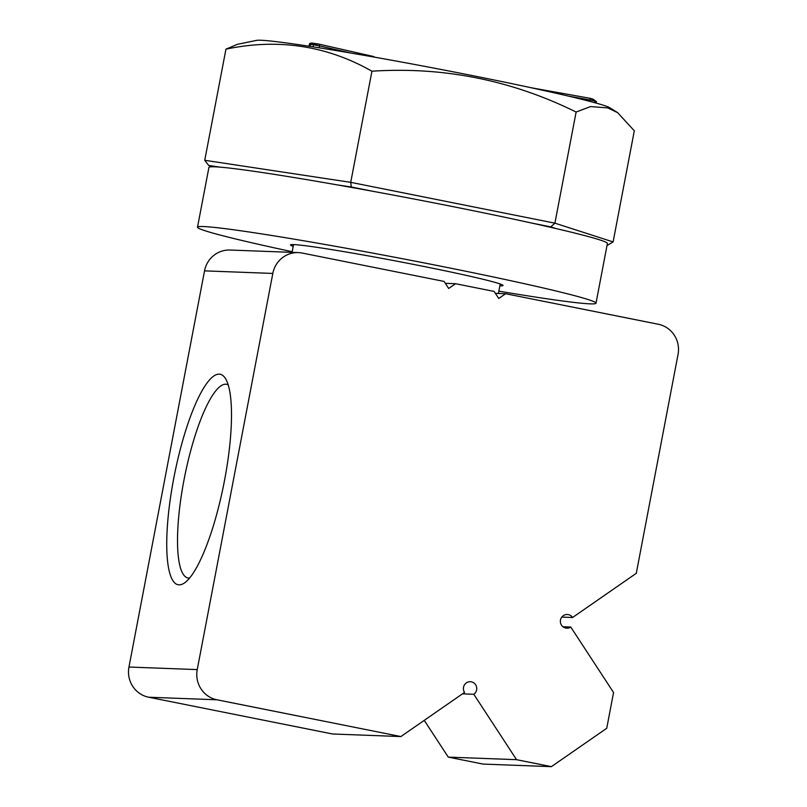 <?xml version="1.0" encoding="UTF-8"?>
<svg xmlns="http://www.w3.org/2000/svg" width="807" height="807" viewBox="0 0 807 807"><rect width="100%" height="100%" fill="white"/><g stroke="black" fill="none" stroke-linecap="round" stroke-linejoin="round"><path stroke-width="1.21" d="M189.595 578.054A98.747 23.11 101.3 0 1 187.95 577.973A98.747 23.11 101.3 0 1 184.289 478.44A98.747 23.11 101.3 0 1 225.799 384.213A98.747 23.11 101.3 0 1 226.666 384.314A98.747 23.11 101.3 0 1 228.21 384.868M219.222 374.145A107.331 25.118 -78.7 0 0 171.79 489.355A107.331 25.118 -78.7 0 0 184.621 582.846A107.331 25.118 -78.7 0 0 223.741 484.432A107.331 25.118 -78.7 0 0 225.466 378.533A107.331 25.118 -78.7 0 0 219.222 374.145M298.338 252.601L230.056 250.039A25.763 25.027 92.1 0 0 204.534 270.87L128.959 667.036A25.763 25.027 92.1 0 0 148.69 697.228L332.605 733.997L400.887 736.559L216.982 699.79A25.763 25.027 -87.9 0 1 197.241 669.598L272.816 273.432A25.763 25.027 -87.9 0 1 298.338 252.601A25.763 25.027 -87.9 0 1 302.201 253.055L444.082 281.421L448.692 288.472L455.541 283.711L494.136 291.428L498.746 298.479L505.596 293.718L658.31 324.253A25.763 25.027 -87.9 0 1 678.041 354.444L636.289 573.303L572.577 617.496L561.793 617.093M445.333 283.328L455.541 283.711M495.387 293.334L505.596 293.718M400.887 736.559L464.539 692.416A6.87 6.678 -87.9 0 1 470.33 681.713A6.87 6.678 -87.9 0 1 473.8 694.272L516.551 759.68L448.268 757.117L424.24 720.369M562.893 626.736L570.761 627.029L613.552 692.507L606.733 728.277L551.393 766.65L516.551 759.68M570.761 627.029A6.87 6.678 -87.9 0 1 560.371 621.087A6.87 6.678 -87.9 0 1 572.577 617.496M473.8 694.272L462.482 693.849M448.268 757.117L483.111 764.088L551.393 766.65M607.58 245.197L613.108 241.929L554.913 223.166L350.732 182.342L204.746 160.28L225.95 49.156L237.278 44.365M212.766 166.767L208.67 165.445L204.746 160.28M208.67 165.445L219.686 167.11M336.58 184.773L351.277 186.992L350.732 182.342L371.936 71.208C326.754 45.585 278.092 38.232 225.95 49.156M351.277 186.992L372.269 191.188M531.531 223.025L550.737 226.868L554.913 223.166L576.117 112.032C511.547 80.155 443.487 66.547 371.936 71.208M550.737 226.868L555.922 228.542M613.108 241.929L634.312 130.795L617.627 112.647L607.792 107.916L590.563 106.585L576.117 112.032M237.278 44.355L256.707 40.35A180.576 6.617 10.8 0 1 434.388 68.191A180.576 6.617 10.8 0 1 609.658 107.684L617.637 112.647M593.266 99.301L595.092 100.633L590.573 98.414A167.442 6.133 10.8 0 1 593.135 99.241L593.266 99.301M318.684 44.062L313.641 44.365L309.757 43.477L309.414 44.224L310.594 44.335A1.715 1.241 -81.4 0 1 310.715 43.921C309.232 43.507 309.666 43.225 312.006 43.064L312.248 43.084A167.442 6.133 10.8 0 1 318.684 44.062L318.826 44.092A1.715 1.18 102.8 0 1 319.491 45.908L351.045 53.08M499.856 285.819A108.178 3.964 -169.2 0 0 503.023 285.466A108.178 3.964 -169.2 0 0 422.364 266.159A108.178 3.964 -169.2 0 0 290.5 244.925A108.178 3.964 -169.2 0 0 293.213 246.377M498.837 291.145A202.839 7.434 -169.2 0 0 596 303.21A202.839 7.434 -169.2 0 0 444.768 266.996A202.839 7.434 -169.2 0 0 197.513 227.191A202.839 7.434 -169.2 0 0 292.195 251.723M596 303.21L607.399 243.472A202.839 7.434 -169.2 0 0 456.157 207.268A202.839 7.434 -169.2 0 0 208.912 167.463L197.513 227.191M197.241 669.598L128.959 667.036M204.534 270.87L272.816 273.432M148.69 697.228L216.982 699.79M375.073 57.257L373.359 56.47A1.715 1.18 102.8 0 0 373.298 56.46L318.785 44.082L373.359 56.47A1.715 1.18 102.8 0 1 374.034 57.075M590.542 98.404L531.077 87.731L590.553 98.404L589.846 99.957L595.062 101.067A1.715 1.644 -72.1 0 0 595.092 100.633M568.552 96.134L589.846 99.957L589.584 101.319M313.641 44.365A1.715 1.241 98.6 0 0 313.53 44.778L319.491 45.908L319.128 47.805M310.201 46.413L310.594 44.335L313.53 44.778L313.126 46.867M594.749 102.701L595.062 101.067L596.232 101.44L595.929 103.034M498.403 293.445L500.209 283.983M292.063 252.369L293.556 244.582M309.031 46.231L309.414 44.224M596.101 103.074L596.393 101.521"/></g></svg>

